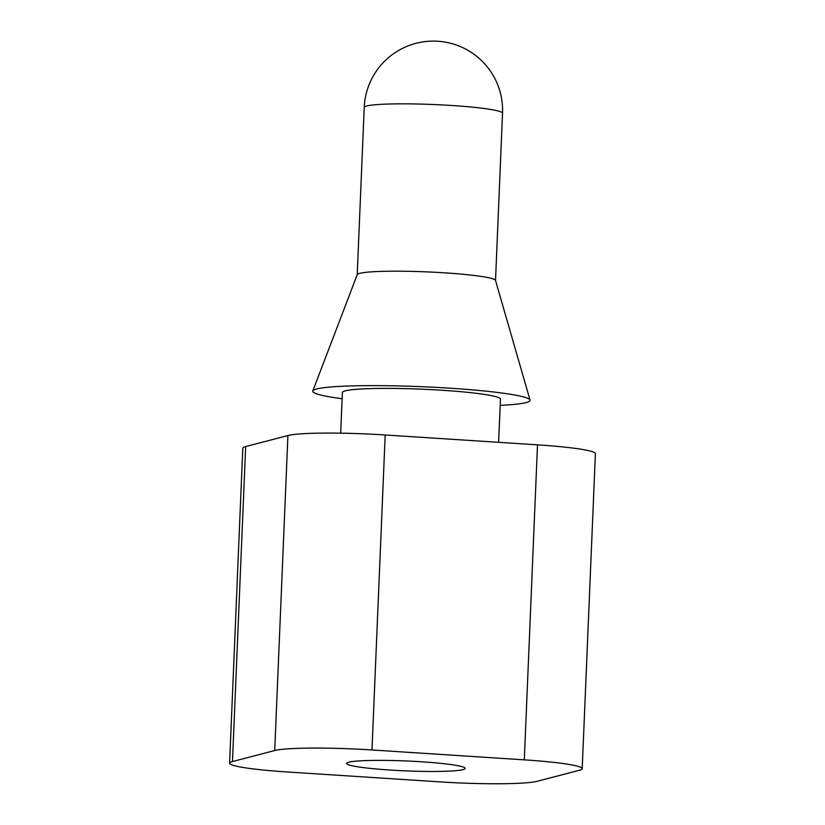 <?xml version="1.0" encoding="UTF-8"?>
<svg xmlns="http://www.w3.org/2000/svg" width="825" height="825" viewBox="0 0 825 825"><rect width="100%" height="100%" fill="white"/><g stroke="black" fill="none" stroke-linecap="round" stroke-linejoin="round"><path stroke-width="1.24" d="M498.63 442.324L500.445 399.104A79.097 6.621 -177.6 0 0 442.53 390.287A79.097 6.621 -177.6 0 0 342.385 392.473L340.673 433.166M530.042 400.084L495.495 280.397A69.207 5.796 -177.6 0 0 444.84 272.848A69.207 5.796 -177.6 0 0 357.246 274.601L312.799 390.978A108.756 9.096 2.4 0 1 450.45 388.224A108.756 9.096 2.4 0 1 530.042 400.084A108.756 9.096 2.4 0 1 500.177 405.343M342.117 398.722A108.756 9.096 2.4 0 1 312.799 390.978M390.06 770.045A59.328 4.96 -177.6 0 0 464.98 767.982A59.328 4.96 -177.6 0 0 421.74 761.795A59.328 4.96 -177.6 0 0 346.851 763.032A59.328 4.96 -177.6 0 0 390.06 770.045M579.325 770.292A79.097 6.621 -177.6 0 0 582.202 768.663A79.097 6.621 -177.6 0 0 524.298 759.856L371.982 749.966A79.097 6.621 -177.6 0 0 274.715 750.533L232.464 761.547A79.097 6.621 -177.6 0 0 229.597 763.177A79.097 6.621 -177.6 0 0 287.502 771.994L439.808 781.873A79.097 6.621 -177.6 0 0 537.085 781.306L579.325 770.292M582.202 768.663L595.403 453.668A79.097 6.621 -177.6 0 0 537.498 444.85L385.192 434.971A79.097 6.621 -177.6 0 0 287.915 435.528L245.675 446.542A79.097 6.621 -177.6 0 0 242.797 448.171L229.597 763.177M364.227 107.415A69.207 5.796 2.4 0 1 451.853 105.497A69.207 5.796 2.4 0 1 502.528 113.211A69.207 69.207 0 0 0 437.858 41.25A69.207 69.207 0 0 0 364.227 107.415L357.215 274.684M371.982 749.966L385.192 434.971M524.298 759.856L537.498 444.85M274.715 750.533L287.915 435.528M232.464 761.547L245.675 446.542M495.516 280.479L502.528 113.211"/></g></svg>
